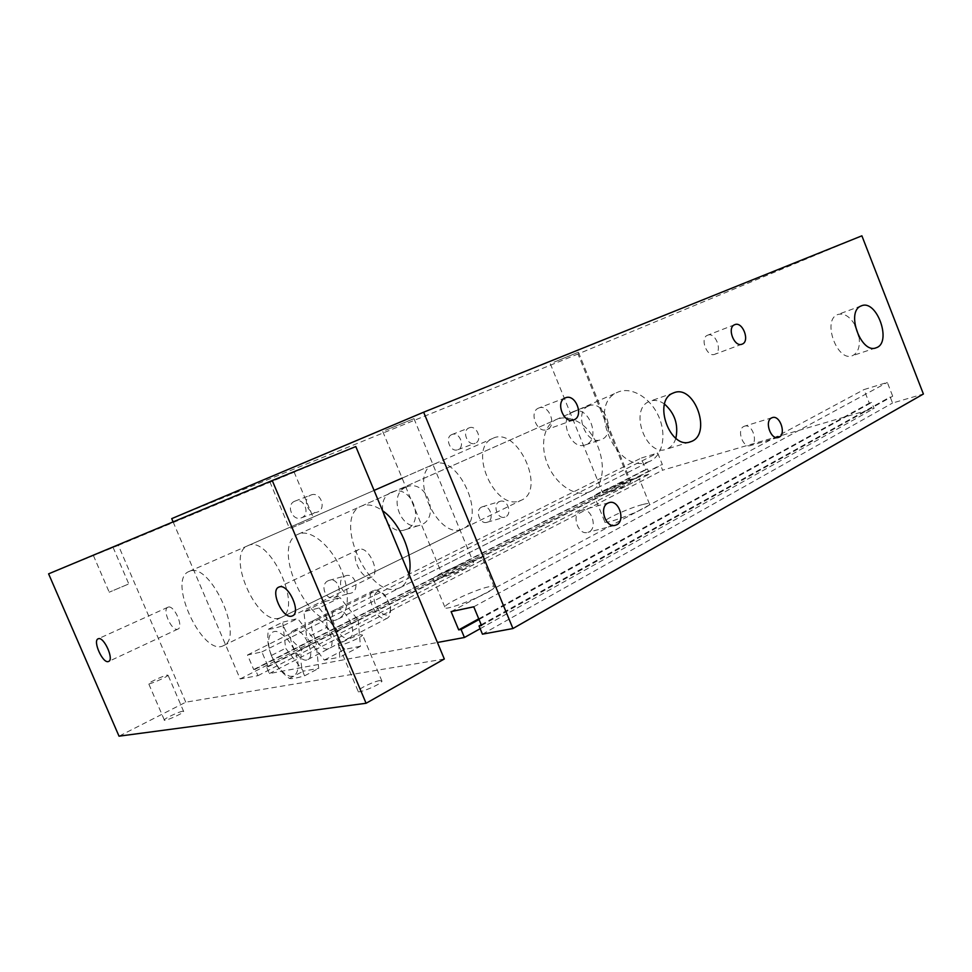 <?xml version="1.0" encoding="UTF-8"?>
<svg xmlns="http://www.w3.org/2000/svg" width="972" height="972" viewBox="0 0 972 972"><rect width="100%" height="100%" fill="white"/><g stroke="black" fill="none" stroke-linecap="round" stroke-linejoin="round"><path stroke-width="0.73" stroke-dasharray="4.86 3.65" d="M327.916 648.907C318.561 651.544 305.767 623.562 314.685 619.966C323.421 614.656 338.414 644.57 328.998 648.531L327.916 648.907M348.498 638.191L349.592 637.802C359.142 633.768 344.307 604.244 335.437 609.602C326.41 613.271 339.034 640.913 348.498 638.191M319.095 607.974L337.357 630.877L339.836 657.169L324.332 660.097L306.666 637.583L303.92 611.753L319.095 607.974L340.006 597.646L358.206 620.197L337.357 630.877M358.206 620.197L360.454 646.259L339.836 657.169M360.454 646.259L344.781 649.345L324.332 660.097M344.781 649.345L327.175 627.183L306.666 637.583M327.175 627.183L324.66 601.559L303.92 611.753M324.66 601.559L340.006 597.646M173.101 521.891L240.145 678.954L257.945 675.662L255.211 669.234L253.704 669.526L247.508 654.982L261.869 651.92L268.163 666.731L266.607 667.035L269.378 673.547L437.436 642.48M279.304 618.143C256.754 625.458 225.528 553.833 247.824 545.729C269.05 533.835 303.932 608.946 281.151 617.475L279.304 618.143M409.054 574.367C407.487 580.952 404.461 585.411 399.966 587.744L397.05 588.825C367.756 598.023 332.606 517.068 361.268 506.169C367.404 503.593 374.487 505.1 382.518 510.689M859.078 336.871C860.256 346.725 858.021 353.006 852.383 355.716C837.378 362.41 821.984 320.493 837.342 314.697L837.84 314.491C843.988 312.85 849.71 316.35 854.983 324.988M675.844 438.336C674.094 443.876 670.984 447.485 666.525 449.161C646.307 457.703 628.665 409.467 649.138 401.545L649.976 401.193C654.727 399.565 659.587 400.537 664.556 404.121M538.61 408.082L538.804 408.009C548.925 403.465 557.478 426.088 546.944 429.527C537.03 433.937 528.428 411.836 538.61 408.082M743.799 426.465L744.382 426.222C752.364 422.966 758.877 443.232 750.591 445.516C743.033 448.614 736.302 429.733 743.799 426.465M580.418 510.737L581.341 510.349C591.596 506.412 598.545 529.461 587.938 532.292C578.352 535.985 571.001 514.917 580.418 510.737M707.507 335.255L707.628 335.206C715.526 331.573 723.059 351.597 714.821 354.27C707.057 357.83 699.488 338.159 707.507 335.255M451.858 434.569C444.24 437.351 450.413 452.964 457.836 449.684C465.685 447.084 459.537 431.131 451.98 434.52L451.858 434.569M469.051 427.899L469.172 427.85C476.766 424.436 483.011 440.656 475.114 443.268C467.654 446.573 461.384 430.693 469.051 427.899M328.208 580.734C319.63 584.33 325.377 600.672 334.101 597.488C343.736 594.949 338.414 576.943 329.046 580.393L328.208 580.734M344.781 576.129L345.619 575.788C355.072 572.301 360.503 590.648 350.783 593.199C341.974 596.419 336.118 579.774 344.781 576.129M481.711 507.056C474.53 510.033 479.949 525.05 487.191 522.243C495.125 520.056 489.949 503.824 482.282 506.825L481.711 507.056M499.353 501.625L499.912 501.394C507.627 498.381 512.888 514.881 504.918 517.08C497.64 519.911 492.124 504.626 499.353 501.625M294.759 501.212C285.561 504.614 292.378 521.697 301.369 517.821C310.919 514.686 304.127 497.093 294.929 501.139L294.759 501.212M310.761 495.1L310.943 495.027C320.225 490.945 327.114 508.854 317.492 512.025C308.416 515.95 301.478 498.527 310.761 495.1M391.582 492.282C372.555 499.547 386.564 537.224 405.458 529.655C425.979 523.604 412.14 483.704 392.36 491.966L391.582 492.282M406.187 487.13L406.976 486.814C426.878 478.503 440.923 518.999 420.269 525.087C401.254 532.729 387.038 494.456 406.187 487.13M573.018 411.715C557.867 417.413 570.528 451.166 585.436 444.872C601.534 440.012 588.959 404.826 573.504 411.508L573.018 411.715M588.437 406.053L588.923 405.846C604.426 399.128 617.159 434.8 601.024 439.672C586.067 445.99 573.237 411.764 588.437 406.053M477.094 558.839C481.286 557.77 483.145 557.758 482.671 558.815C481.249 563.432 428.688 584.476 433.05 578.692C434.205 575.497 464.3 561.962 477.094 558.839M445.553 574.999C443.074 575.606 441.993 575.594 442.309 574.95C443.439 571.961 475.843 558.973 473.425 562.484C472.927 564.392 453.45 573.152 445.553 574.999M488.649 586.809C475.709 589.554 445.747 603.272 444.799 606.953C440.729 613.453 493.266 592.531 494.384 587.185C494.797 585.995 492.877 585.861 488.649 586.809M385.495 430.268L413.975 418.653L385.495 430.268M632.237 479.342C637.182 477.92 639.503 477.665 639.212 478.564C638.458 482.1 590.988 500.592 594.329 496.06C594.925 493.776 619.541 482.938 632.237 479.342M606.82 492.367L602.676 492.792C603.284 490.532 632.626 479.075 630.816 481.808C630.597 483.193 614.705 490.192 606.82 492.367M642.431 504.577C629.637 507.882 605.106 518.829 604.669 521.49C601.559 526.569 649.041 508.283 649.551 504.176C649.794 503.132 647.425 503.265 642.431 504.577M554.004 362.167L578.413 352.204L554.004 362.167M647.303 462.32L650.438 461.056C663.135 454.86 666.95 433.548 658.105 415.202C649.442 396.77 630.488 386.297 617.682 392.238C586.505 404.474 615.798 473.522 647.303 462.32M519.291 501.017L521.357 500.203C546.811 489.961 516.995 425.602 492.731 438.421C467.581 447.958 494.068 510.178 519.291 501.017M861.885 235.819L577.988 354.002L628.945 480.022L649.515 474.008L647.486 468.978L645.736 469.5L641.143 458.091L657.679 453.013L662.333 464.567L660.559 465.102L662.6 470.193L874.083 408.422L871.738 402.432L869.296 403.161L863.987 389.59L887.314 382.421L892.697 396.212L890.182 396.965L892.551 403.028L923.4 394.012M171.716 518.635L577.988 354.002M240.145 678.954L628.945 480.022M257.945 675.662L649.515 474.008M255.211 669.234L647.486 468.978M253.704 669.526L645.736 469.5M247.508 654.982L641.143 458.091M261.869 651.92L657.679 453.013M268.163 666.731L662.333 464.567M266.607 667.035L660.559 465.102M269.378 673.547L662.6 470.193M480.168 628.69L874.083 408.422M479.038 619.504L871.738 402.432M478.746 618.812L869.296 403.161M451.105 611.619L863.987 389.59M473.765 606.795L887.314 382.421M481.505 625.47L892.697 396.212M481.201 624.741L890.182 396.965M482.44 634.169L892.551 403.028M292.499 472.611L269.876 481.857L292.499 472.611M312.073 519.182L289.607 528.683L312.073 519.182M112.375 547.661L93.361 555.425L112.375 547.661M128.11 584.221L109.216 592.203L128.11 584.221M379.87 680.558C374.171 681.287 358.741 688.589 357.988 690.946C355.606 694.859 380.903 684.628 381.984 681.226L379.87 680.558M360.612 634.704L362.592 635.081C361.28 637.911 335.935 648.202 338.56 644.837C339.483 642.881 355.023 635.749 360.612 634.704M182.748 711.225C179.006 711.662 164.839 718.308 164.292 719.888C162.506 722.451 182.943 713.667 183.696 711.553L182.748 711.225M167.196 675.09L168.095 675.285C167.184 677.059 146.687 685.782 148.619 683.571C149.287 682.235 163.551 675.747 167.196 675.09M557.491 419.029L556.361 419.491C542.862 425.396 539.594 447.922 548.828 467.095C557.855 486.377 577.404 498.089 590.514 491.37C613.089 482.27 601.048 429.478 573.711 419.904C567.855 417.559 562.448 417.267 557.491 419.029M299.242 533.786L298.222 534.187C268.928 545.413 311.089 634.509 338.341 618.909C349.434 613.587 350.54 589.87 340.139 567.381C329.873 544.83 310.846 529.546 299.242 533.786M434.022 464.166L433.281 464.47C407.45 474.324 438.809 541.999 463.024 528.683C487.555 519.048 457.994 453.207 434.022 464.166M189.674 571.244L189.03 571.487C166.674 579.652 202.808 657.4 223.475 645.627C244.944 637.911 210.317 561.622 189.674 571.244M359.142 549.399L358.534 549.63C348.669 553.53 362.447 582.313 371.656 577.028C381.024 573.322 368.534 545.705 359.142 549.399M168.144 607.148L167.877 607.257C161.619 609.493 172.214 632.383 177.973 629.066C184.012 626.928 174.061 604.706 168.144 607.148M444.313 659.004L185.774 702.197L119.021 736.181M185.774 702.197L118.365 545.377L48.6 573.845M118.365 545.377L355.801 446.549M268.491 629.163C270.714 629.297 275.671 628.119 283.35 625.616C286.776 634.728 292.9 642.565 301.721 649.15C300.069 659.49 301.041 668.384 304.613 675.807C296.861 678.079 291.794 678.966 289.413 678.468C280.859 672.041 274.93 664.338 271.65 655.347C267.993 648.008 266.948 639.284 268.491 629.163L282.658 622.202L285.647 648.251L303.385 671.117L318.707 668.359L315.973 641.836L297.651 618.557L282.658 622.202M271.662 656.307C276.85 666.974 282.913 673.62 289.838 676.245C298.112 677.618 300.761 665.711 295.051 651.507C289.668 640.524 283.484 633.841 276.498 631.448C268.308 630.536 266.097 642.577 271.662 656.307M289.413 678.468L303.385 671.117M304.613 675.807L318.707 668.359M271.65 655.347L285.647 648.251M377.355 591.632C372.361 595.447 373.029 601.996 379.372 611.279C386.892 617.572 390.61 615.932 390.537 606.37L384.803 594.973C382.118 592.276 379.639 591.17 377.355 591.632M374.414 590.259C377.148 589.688 380.125 591.025 383.345 594.257C386.941 598.169 389.25 602.737 390.258 607.974C390.999 613.138 390.051 616.527 387.378 618.131C378.193 623.672 363.65 594.755 373.503 590.599L374.414 590.259M294.273 630.281L293.41 630.597C284.018 634.473 299.182 664.836 307.881 659.526C316.678 655.954 303.349 627.292 294.273 630.281M283.35 625.616L297.651 618.557M301.721 649.15L315.973 641.836M335.437 609.602L314.685 619.966M349.592 637.802L328.998 648.531M861.399 305.84L837.84 314.491M875.821 347.891L852.383 355.716M673.705 392.834L649.976 401.193M689.719 442.005L666.525 449.161M565.437 397.84L538.804 408.009M573.541 419.965L546.944 429.527M772.169 417.668L744.382 426.222M778.171 437.485L750.591 445.516M608.861 502.718L581.341 510.349M614.924 525.354L587.938 532.292M734.759 324.672L707.628 335.206M742.086 344.149L714.821 354.27M457.836 449.684L475.126 443.268M451.98 434.52L469.172 427.85M334.113 597.488L350.795 593.199M329.046 580.393L345.619 575.788M487.203 522.231L504.93 517.068M482.27 506.825L499.912 501.394M301.381 517.821L317.504 512.025M294.929 501.139L310.931 495.027M405.482 529.655L420.293 525.087M392.36 491.966L406.976 486.814M585.46 444.86L601.036 439.66M573.504 411.508L588.923 405.846M444.799 606.953L433.05 578.692M494.384 587.185L482.671 558.815M382.749 431.483L442.309 574.95M413.975 418.653L473.425 562.484M604.669 521.49L594.329 496.06M649.551 504.176L639.212 478.564M550.31 363.759L602.676 492.792M578.413 352.204L630.816 481.808M361.305 506.157L617.706 392.226M399.954 587.744L650.438 461.056M247.836 545.717L492.755 438.408M281.151 617.475L521.357 500.203M269.876 481.857L289.607 528.683M294.066 471.942L313.762 518.805M93.361 555.425L109.216 592.203M113.068 547.358L128.851 584.063M357.988 690.946L338.56 644.837M381.984 681.226L362.592 635.081M164.292 719.888L148.619 683.571M183.696 711.553L168.095 675.285M338.341 618.909L590.514 491.37M298.222 534.187L556.361 419.491M223.475 645.627L463.024 528.683M189.03 571.487L374.074 490.41M402.116 478.127L432.965 464.604M358.534 549.63L278.782 587.112M371.644 577.028L292.499 615.847M167.877 607.257L98.148 638.811M177.961 629.066L108.633 661.446M384.803 594.973L383.345 594.257M390.537 606.37L390.258 607.974M307.881 659.526L387.378 618.131M293.41 630.597L373.503 590.599"/><path stroke-width="1.46" d="M437.436 642.48L464.422 637.498L461.068 629.431L458.699 629.88L451.105 611.619L473.765 606.795L481.505 625.47L479.038 625.956L482.44 634.169L512.937 628.532L423.646 412.201L171.716 518.635L173.101 521.891M382.518 510.689C400.257 522.766 413.938 555.692 409.054 574.367M860.913 306.046L861.399 305.84C876.878 298.902 892.381 342.946 876.173 347.769C861.228 354.476 845.591 311.83 860.913 306.046M854.983 324.988L859.078 336.871M672.855 393.186L673.705 392.834C694.846 383.746 712.585 435.237 690.557 441.75C670.303 450.34 652.334 401.132 672.855 393.186M664.556 404.121C674.847 413.367 678.614 424.776 675.844 438.336M565.242 397.913L565.437 397.84C575.618 393.259 584.354 416.429 573.759 419.892C563.784 424.339 555 401.679 565.242 397.913M771.586 417.924L772.169 417.668C780.152 414.412 786.798 435.092 778.511 437.388C770.954 440.498 764.101 421.216 771.586 417.924M607.925 503.107L608.861 502.718C619.164 498.721 626.284 522.328 615.628 525.172C605.993 528.914 598.46 507.335 607.925 503.107M734.638 324.721L734.759 324.672C742.657 321.027 750.335 341.476 742.086 344.149C734.322 347.721 726.606 327.613 734.638 324.721M423.646 412.201L861.885 235.819L923.4 394.012L512.937 628.532M464.422 637.498L480.168 628.69M461.068 629.431L479.038 619.504M458.699 629.88L478.746 618.812M479.038 625.956L481.201 624.741M279.365 586.894C288.32 583.443 301.466 612.421 292.499 615.847L291.734 616.127C282.621 619.152 269.827 590.526 278.77 587.124L279.365 586.894M98.403 638.713C103.919 636.453 114.307 659.538 108.633 661.446L108.293 661.567C102.68 663.56 92.498 640.742 98.136 638.811L98.403 638.713M366.08 703.266L119.021 736.181L48.6 573.845L272.245 480.533L366.08 703.266L444.313 659.004L355.801 446.549L272.245 480.533M690.557 441.75L689.719 442.005M615.628 525.172L614.924 525.354M374.074 490.41L402.116 478.127"/></g></svg>
